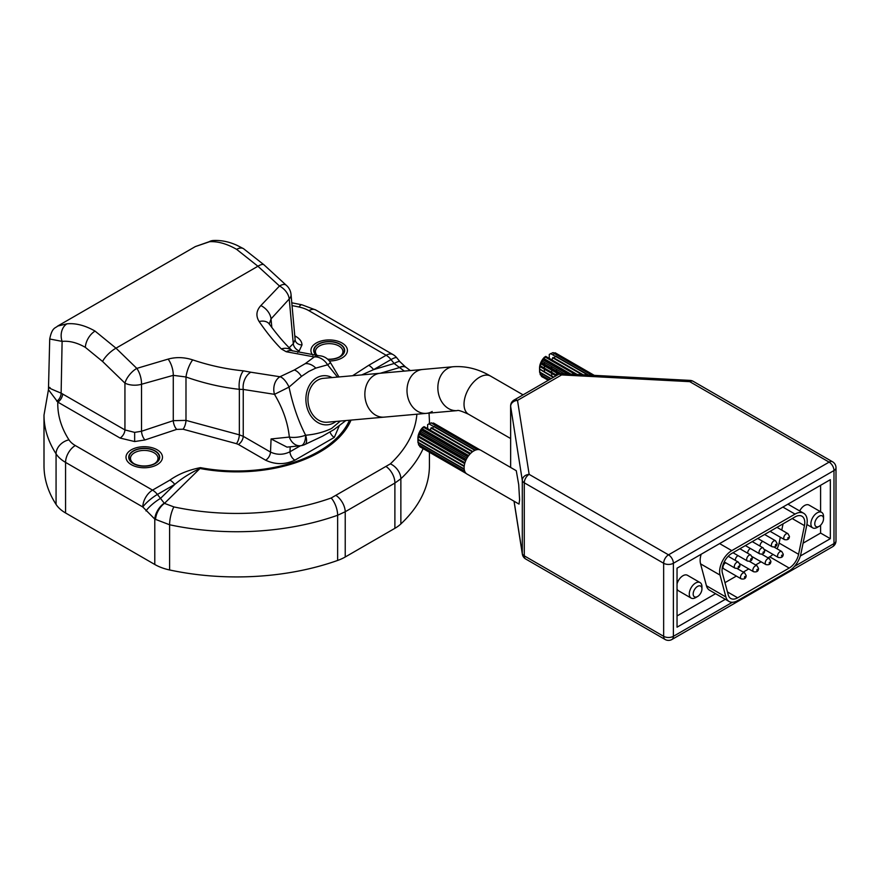 <?xml version="1.0" encoding="UTF-8"?>
<svg xmlns="http://www.w3.org/2000/svg" width="880" height="880" viewBox="0 0 880 880"><rect width="100%" height="100%" fill="white"/><g stroke="black" fill="none" stroke-linecap="round" stroke-linejoin="round"><path stroke-width="1.32" d="M154.44 463.705A13.761 7.942 0 0 0 158.004 458.359A13.761 7.942 0 0 0 149.512 451.022A13.761 7.942 0 0 0 134.508 452.749A13.761 7.942 0 0 0 130.482 458.359A13.761 7.942 0 0 0 134.046 463.705M133.54 451.055A15.136 8.745 180 0 1 154.946 451.055A15.136 8.745 180 0 1 154.946 463.419L154.946 463.419A15.136 8.745 180 0 1 133.54 463.419A15.136 8.745 180 0 1 133.54 451.055M131.351 449.79A18.238 10.527 0 0 0 131.351 464.684A18.238 10.527 0 0 0 157.135 464.684A18.238 10.527 0 0 0 157.135 449.79A18.238 10.527 0 0 0 131.351 449.79M339.372 356.928A13.761 7.942 0 0 0 342.936 351.593A13.761 7.942 0 0 0 334.444 344.256A13.761 7.942 0 0 0 319.44 345.972A13.761 7.942 0 0 0 315.414 351.593A13.761 7.942 0 0 0 317.361 355.674A13.761 7.942 0 0 1 315.414 351.593A13.761 7.942 0 0 1 319.44 345.972A13.761 7.942 0 0 1 334.444 344.256A13.761 7.942 0 0 1 342.936 351.593A13.761 7.942 0 0 1 339.372 356.928M318.472 344.289A15.136 8.745 180 0 1 339.878 344.289A15.136 8.745 180 0 1 339.878 356.653L339.878 356.653A15.136 8.745 180 0 1 327.635 359.172A15.136 8.745 180 0 0 339.878 356.653A15.136 8.745 180 0 0 339.878 344.289A15.136 8.745 180 0 0 318.472 344.289A15.136 8.745 180 0 0 316.976 355.652A15.136 8.745 180 0 1 318.472 344.289M316.272 343.024A18.238 10.527 0 0 0 312.972 355.311A18.238 10.527 0 0 1 316.272 343.024A18.238 10.527 0 0 1 342.067 343.024A18.238 10.527 0 0 1 342.067 357.918A18.238 10.527 0 0 0 342.067 343.024A18.238 10.527 0 0 0 316.272 343.024M329.362 360.998A18.238 10.527 0 0 0 342.067 357.918A18.238 10.527 0 0 1 329.362 360.998M66.979 323.818C75.79 323.004 85.162 325.435 95.073 331.1L115.995 348.183L136.818 368.39A13.761 6.05 74.7 0 1 141.526 384.252A13.761 7.095 180 0 1 124.938 383.119L102.586 361.482L85.349 347.358C77.176 342.683 69.421 340.692 62.106 341.385L49.72 338.998C52.129 327.063 55.495 328.273 57.629 326.084L66.979 323.818A13.761 10.637 84.2 0 0 62.106 341.385L61.127 393.14L124.938 429.924L134.651 432.377L141.526 431.255L173.283 420.673L185.988 420.387L239.349 434.841L243.243 436.326L270.501 452.067C276.991 455.081 283.492 454.982 289.993 451.759L300.487 445.731A13.761 10.648 -95.9 0 1 289.344 437.063C287.848 422.686 282.898 408.441 274.494 394.339L289.047 387.079A13.761 5.324 -115.4 0 0 283.228 378.708A13.761 5.324 -115.4 0 0 279.961 376.75L294.173 370.04L305.217 363.66L314.292 356.939A13.761 10.802 -88.1 0 1 316.756 355.96A13.761 10.802 -88.1 0 1 318.989 355.74L292.644 350.845A13.761 9.625 -72.1 0 0 286.231 351.736L314.292 356.939A13.761 10.153 -126.3 0 1 319.517 357.753A13.761 10.153 -126.3 0 1 327.602 364.815A13.761 0.803 -30.4 0 0 330.418 362.549L330.418 362.549A13.761 13.761 0 0 0 318.989 355.74M57.629 326.084L195.338 246.576L209.176 241.714C217.58 241.153 226.732 243.694 236.632 249.359L257.917 266.244L279.499 286.011A13.761 9.262 42.1 0 1 289.234 298.969A13.761 7.92 -5.2 0 0 291.038 294.481L295.13 339.735L293.282 343.64L289.179 347.743M330.055 432.135A6.886 3.971 60 0 0 334.279 437.426L294.866 460.185C285.12 464.739 275.374 464.75 265.639 460.207L238.381 444.466A6.886 3.971 120 0 0 243.243 436.326L243.243 389.444L274.494 394.339A13.761 10.439 -89.8 0 1 274.032 392.326A13.761 10.439 -89.8 0 1 277.838 378.433A13.761 10.439 -89.8 0 1 279.961 376.75L250.778 372.207A13.761 9.438 106.7 0 0 243.243 389.444L239.349 389.334C221.551 387.365 203.753 383.251 185.988 376.992L173.283 375.342L141.526 384.252L141.526 431.255A6.886 2.805 71.6 0 0 144.958 439.956L134.651 441.551L120.076 438.053A6.886 3.971 120 0 0 124.938 429.924L124.938 383.119A13.761 6.072 130.6 0 1 136.818 368.39L168.124 359.106C176.055 356.906 184.25 357.17 192.709 359.887A13.761 4.136 109.4 0 0 185.988 376.992L185.988 420.387A6.886 2.387 105.2 0 1 183.073 429.22L176.715 429.374A6.886 2.805 71.6 0 1 173.283 420.673L173.283 375.342A13.761 5.951 74 0 0 168.124 359.106M337.469 377.08L327.602 364.815L315.799 368.104L308.704 371.492L301.477 376.376A13.761 5.599 -116.1 0 0 294.173 370.04L305.217 363.66A13.761 9.966 -125.2 0 1 315.799 368.104M301.477 376.376L289.047 387.079C292.754 404.899 298.287 420.959 305.635 435.237C315.15 434.434 323.807 432.168 331.606 428.461L340.362 421.047M332.079 377.564A24.64 19.426 84.9 0 0 316.657 377.828A24.64 19.426 84.9 0 0 307.945 410.333A24.64 19.426 84.9 0 0 334.081 422.719A24.64 19.426 84.9 0 0 335.995 421.432M426.371 413.358L327.327 422.213A22.022 17.369 84.9 0 1 308.671 405.625A22.022 17.369 84.9 0 1 317.581 380.204A22.022 17.369 84.9 0 1 323.411 378.334L422.455 369.49A22.022 17.369 84.9 0 0 416.625 371.36A22.022 17.369 84.9 0 0 407.715 396.781A22.022 17.369 84.9 0 0 426.371 413.358A22.022 17.369 84.9 0 0 432.201 411.499M297.748 352.363L299.233 350.878A6.886 4.862 45 0 1 293.282 343.64L289.234 298.969L271.04 318.901L269.291 324.005M429.418 452.265L429.418 465.674A192.709 111.254 180 0 1 400.862 523.952L400.862 478.753L394.889 483.065L345.224 511.742L337.645 515.251A192.709 111.254 180 0 1 169.598 524.766L154.781 519.09L142.813 506.99A13.761 7.942 -60 0 1 152.537 490.127L169.939 480.084A13.761 7.942 60 0 1 174.801 484.396C181.995 478.247 190.399 472.945 200.002 468.49L164.461 503.371L173.888 506.913A180.378 104.148 0 0 0 331.188 498.003L390.368 463.848A13.761 9.57 -133.2 0 1 400.862 478.753A192.709 111.254 0 0 0 423.137 448.635M169.939 480.084C178.343 474.122 188.518 469.975 200.453 467.643A13.761 3.509 100.7 0 0 200.002 468.49A117.722 67.969 180 0 0 351.043 420.09M120.076 438.053L57.794 402.094L48.455 389.708L49.72 338.998M50.006 387.53C46.464 386.815 50.171 388.685 61.127 393.14A6.886 4.169 117.1 0 1 56.793 401.258M386.353 466.73A13.761 8.107 -119 0 1 394.889 483.065L394.889 528.319L345.224 556.996A41.294 23.837 180 0 1 337.645 560.439L337.645 515.251A13.761 5.885 -109.5 0 0 331.188 498.003M173.888 506.913A13.761 3.916 -77.9 0 0 169.598 524.766L169.598 569.965A192.709 111.254 0 0 0 337.645 560.439M169.598 569.965A41.294 23.837 180 0 1 154.781 564.476L154.781 519.09A13.761 7.425 -56.9 0 1 164.23 503.173L164.461 503.371A13.761 7.447 -59.6 0 0 155.573 519.563M65.571 512.974A41.294 23.837 180 0 1 56.067 504.416L56.067 453.838A41.294 23.837 180 0 0 65.571 462.396A13.761 7.942 -60 0 1 75.306 445.533L152.537 490.127A13.761 7.942 60 0 1 157.41 494.439A13.761 2.904 -38.8 0 0 142.813 506.99L65.571 462.396L65.571 512.974L154.781 564.476M192.709 359.887C209.594 365.541 226.512 369.193 243.441 370.843A13.761 5.929 96.3 0 0 239.349 389.334L239.349 434.841A6.886 2.387 105.2 0 1 236.434 443.674L183.073 429.22M243.441 370.843L250.778 372.207M62.656 393.965A6.886 3.971 120 0 1 57.794 402.094A178.948 103.312 0 0 0 68.97 439.835A13.761 10.538 -32.8 0 0 56.067 453.838A192.709 111.254 180 0 1 44 415.096L44 465.674A192.709 111.254 0 0 0 56.067 504.416M300.487 445.731A13.761 13.761 0 0 0 300.938 445.676A13.761 6.358 -97.8 0 1 300.806 445.687A13.761 10.648 -95.9 0 1 300.487 445.731L287.012 447.128L271.084 438.955L289.344 437.063A13.761 4.829 -10.7 0 0 305.635 435.237A13.761 4.95 -116 0 1 305.096 444.411L322.476 436.205L333.894 429.649L344.366 421.696A13.761 10.428 -125.7 0 0 345.62 420.574M294.866 460.185A6.886 3.971 60 0 1 289.993 451.759L290.213 446.787M145.959 510.906A13.761 2.904 -38.8 0 1 160.556 498.366L174.801 484.396L157.41 494.439L164.23 503.173M396.869 357.874A13.761 13.761 0 0 0 393.019 354.585A13.761 7.942 120 0 0 386.144 355.267L368.742 365.299A13.761 7.942 60 0 1 373.615 369.622L391.006 359.579A13.761 2.904 141.2 0 1 396.869 357.874L400.015 361.79A13.761 2.904 141.2 0 0 394.152 363.495L373.615 369.622L361.724 374.913M393.019 354.585L315.788 309.991A13.761 7.942 120 0 0 308.902 310.673L386.144 355.267A13.761 7.942 60 0 1 391.006 359.579L394.152 363.495L404.327 371.107M380.259 373.263L399.938 367.422A13.761 7.876 123.1 0 1 406.131 367.4L405.625 367.07A13.761 7.425 123.1 0 0 399.63 367.268M368.742 365.299L352.594 375.727M299.233 350.878L301.994 344.938C301.906 341.671 299.893 338.866 295.955 336.523A6.886 3.971 -60 0 1 294.899 336.996M405.867 367.235A13.761 7.425 123.1 0 0 405.625 367.07L400.015 361.79M133.287 463.562A15.488 8.943 180 0 1 133.287 450.912A15.488 8.943 180 0 1 155.188 450.912A15.488 8.943 180 0 1 155.188 463.562A15.488 8.943 180 0 1 133.287 463.562M327.866 359.381A15.488 8.943 0 0 0 343.222 354.233A15.488 8.943 0 0 0 340.12 344.146A15.488 8.943 0 0 0 319.198 343.629A15.488 8.943 0 0 0 316.514 355.619M209.176 241.714A13.761 11.055 -94.1 0 1 213.048 240.526L195.338 246.576M102.586 361.482A13.761 4.499 137.4 0 1 115.995 348.183L257.917 266.244A13.761 4.18 -44.5 0 1 264.044 264.858L286.088 285.098A13.761 5.885 -50.5 0 0 279.499 286.011L260.854 305.58C256.278 310.596 255.706 315.909 259.127 321.541A13.761 9.427 -36 0 1 269.379 324.126L269.313 324.225M259.127 321.541C266.706 332.563 274.12 341.704 281.358 348.953A13.761 11.418 -47 0 1 292.182 350.669M281.358 348.953L286.231 351.736M394.889 528.319A41.294 23.837 0 0 0 400.862 523.952M551.144 378.642L539.616 371.987A13.761 7.942 120 0 0 539.671 372.449L550.77 378.862M549.274 379.72L540.21 374.495A13.761 7.942 120 0 0 540.375 374.858L549.043 379.852M548.262 380.303L541.431 376.354A13.761 7.942 120 0 0 541.695 376.607L543.191 377.465M424.094 426.987A13.761 7.942 120 0 0 423.698 427.405L469.931 454.102A13.761 7.942 -60 0 0 468.105 456.368L421.872 429.682A13.761 7.942 120 0 0 421.531 430.177L467.764 456.874A13.761 7.942 -60 0 0 466.268 459.459L420.035 432.773A13.761 7.942 120 0 0 419.771 433.312L466.004 460.009A13.761 7.942 -60 0 0 464.948 462.726L418.715 436.04A13.761 7.942 120 0 0 418.55 436.59L464.783 463.287A13.761 7.942 -60 0 0 464.233 465.96L418 439.263A13.761 7.942 120 0 0 417.945 439.791L417.89 438.24A10.329 5.962 -60 0 1 422.752 427.482L424.072 426.635L470.327 453.673A13.761 7.942 -60 0 1 472.373 451.869L431.002 427.988A13.761 7.942 -60 0 1 431.431 427.669L472.802 451.55A13.761 7.942 -60 0 1 474.914 450.34L433.543 426.448A13.761 7.942 -60 0 1 433.972 426.272L475.343 450.153A13.761 7.942 -60 0 1 477.378 449.603L431.145 422.917A13.761 7.942 120 0 1 431.541 422.873L477.774 449.57A13.761 7.942 -60 0 1 479.611 449.735L433.378 423.038A13.761 7.942 120 0 1 433.719 423.148L479.952 449.834A13.761 7.942 -60 0 1 480.733 450.197L516.274 470.712L518.705 484.616L519.596 499.763L519.035 504.097L466.972 474.034A13.761 7.942 -60 0 1 466.268 473.539L420.035 446.842A13.761 7.942 120 0 1 419.771 446.6L419.485 445.544M417.89 439.45L417.945 442.233L464.178 468.919A13.761 7.942 -60 0 1 464.123 467.742A13.761 7.942 -60 0 1 464.178 466.488L417.945 439.791M817.212 527.428L819.159 526.306L817.212 527.428A8.943 5.17 -60 0 1 812.746 527.879A8.943 5.17 -60 0 1 810.887 523.776A8.943 5.17 -60 0 1 817.212 512.82A8.943 5.17 -60 0 1 821.689 512.38A8.943 5.17 -60 0 1 823.537 516.472L823.537 518.727A6.193 3.575 120 0 0 819.159 516.197A6.193 3.575 120 0 0 814.781 523.776A6.193 3.575 120 0 0 819.159 526.306L819.159 526.306A6.193 3.575 120 0 0 823.537 518.727M821.689 512.38L809.039 505.076A8.943 5.17 120 0 0 799.7 510.961M695.618 597.641L697.565 596.519L695.618 597.641A8.943 5.17 -60 0 1 691.141 598.081A8.943 5.17 -60 0 1 689.282 593.989A8.943 5.17 -60 0 1 695.618 583.022A8.943 5.17 -60 0 1 700.084 582.582A8.943 5.17 -60 0 1 701.943 586.685L701.943 588.929A6.193 3.575 120 0 0 697.565 586.399A6.193 3.575 120 0 0 693.176 593.989A6.193 3.575 120 0 0 697.565 596.519L697.565 596.519A6.193 3.575 120 0 0 701.943 588.929M700.084 582.582L687.434 575.278A8.943 5.17 120 0 0 677.039 583.88M719.62 571.692A17.204 9.933 120 0 0 720.038 575.091L725.901 596.992A17.204 9.933 120 0 0 729.047 601.469A17.204 9.933 120 0 0 737.649 600.622L789.184 570.867A17.204 9.933 120 0 0 800.932 553.674L806.806 524.997A17.204 9.933 120 0 0 803.649 513.249A17.204 9.933 120 0 0 795.047 514.096L731.786 550.627A17.204 9.933 120 0 0 719.62 571.692M701.173 554.257A17.204 9.933 120 0 0 700.15 560.461A17.204 9.933 120 0 0 700.568 563.86L706.431 585.75A17.204 9.933 120 0 0 709.588 590.238L729.047 601.469M762.817 541.387A3.443 1.991 120 0 0 760.056 545.765A3.443 1.991 120 0 0 760.078 546.128M782.452 555.313L781.473 555.874L782.452 555.313M750.464 548.526A3.443 1.991 120 0 0 747.703 552.904A3.443 1.991 120 0 0 747.725 553.267M770.088 562.452L769.109 563.013L770.088 562.452M738.1 555.654A3.443 1.991 120 0 0 735.339 560.032A3.443 1.991 120 0 0 735.361 560.406M757.724 569.591L756.756 570.152L757.724 569.591M725.736 562.793A3.443 1.991 120 0 0 722.975 567.171A3.443 1.991 120 0 0 723.69 568.744L741.213 578.864A3.443 1.991 -60 0 1 740.498 577.291A3.443 1.991 -60 0 1 741.994 573.826A3.443 1.991 -60 0 1 744.656 572.902L737.055 568.513M745.36 576.73L744.392 577.291L745.36 576.73M776.27 544.61L775.291 545.171L776.27 544.61M751.542 558.888L750.574 559.449L751.542 558.888M731.786 553.432A13.761 7.942 120 0 0 722.051 570.295A13.761 7.942 120 0 0 722.381 573.012L728.255 594.913A13.761 7.942 120 0 0 730.774 598.488A13.761 7.942 120 0 0 737.649 597.806L789.184 568.062A13.761 7.942 120 0 0 798.589 554.301L804.452 525.624A13.761 7.942 120 0 0 801.933 516.23A13.761 7.942 120 0 0 795.047 516.912L731.786 553.432M594.297 375.375L555.379 352.902L553.817 354.156M592.427 375.276L553.212 352.627A13.761 7.942 120 0 0 552.816 352.671L591.91 375.243M587.807 375.034L555.214 356.213L554.268 358.105M583.165 374.781L553.102 357.434A13.761 7.942 120 0 0 552.673 357.742L582.098 374.726M570.922 374.143L543.73 358.446L545.369 357.159L575.157 374.363M568.821 374.033L543.532 359.436L543.73 358.446M556.589 371.118L556.589 369.402L564.201 373.791L542.003 360.976L543.191 359.942L567.479 373.967M556.589 375.155L556.589 372.933L558.855 374.242L540.672 363.737L541.431 363.077L560.076 373.835M555.962 375.859L539.836 366.553L556.325 375.65M553.256 377.421L539.55 369.204L539.616 371.987M540.21 374.495L539.836 371.547M542.003 374.616L541.695 376.607M539.55 369.204L539.55 367.994A10.329 5.962 -60 0 1 544.423 357.236L545.743 356.4L551.991 359.92L552.673 357.742M544.423 362.373L544.423 364.1M544.423 365.904L544.423 368.126M544.423 369.193L544.423 371.767M577.192 374.473L551.991 359.92M576.4 374.429L545.743 356.4M541.431 376.354L541.156 375.309M553.74 377.146L539.671 369.028A13.761 7.942 120 0 0 539.616 369.545M539.671 369.028L539.836 366.553M556.886 375.331L540.375 365.794A13.761 7.942 120 0 0 540.21 366.355M540.375 365.794L540.672 363.737M561.033 373.692L541.695 362.527A13.761 7.942 120 0 0 541.431 363.077M541.695 362.527L542.003 360.976M551.716 366.586L551.716 368.313M551.716 370.117L551.716 372.339M551.716 373.406L551.716 375.98M549.285 358.446L549.285 354.431L552.816 352.671M555.192 356.235L550.605 353.584M588.621 375.078L555.643 356.026A13.761 7.942 120 0 0 555.214 356.213M553.982 353.078L555.038 352.792A13.761 7.942 120 0 1 555.379 352.902M724.966 582.659L736.373 576.07M743.259 572.099L748.737 568.931M755.623 564.96L761.101 561.803M767.976 557.821L769.714 556.82A13.761 7.942 120 0 0 772.915 554.345M777.029 548.779A13.761 7.942 120 0 0 779.119 543.059L780.318 537.207M781.77 530.101L783.057 523.831M677.039 589.006A8.943 5.17 120 0 0 678.491 590.777L691.141 598.081M803.088 543.18L820.6 533.06L820.6 525.195M820.6 511.753L820.6 485.298M677.039 615.945L715.583 593.692M820.6 533.06L830.335 538.681L830.335 479.677L677.039 568.183L677.039 627.187L725.318 599.313M800.338 556.006L830.335 538.681M514.085 501.237L522.291 553.41A6.886 5.599 171.1 0 0 522.346 554.114L522.346 554.114A6.886 6.886 0 0 0 525.712 559.009A6.886 3.971 120 0 1 524.282 555.852L663.652 636.317A6.886 3.971 0 0 0 673.387 636.317L732.347 602.283M418.55 436.59L418 439.263M464.684 463.639L418.176 436.788M418.176 441.782L418.55 444.73L464.783 471.427A13.761 7.942 -60 0 1 464.233 469.381L418 442.695A13.761 7.942 120 0 1 417.945 442.233M419.771 446.6L466.004 473.297A13.761 7.942 -60 0 1 464.948 471.79L418.715 445.104A13.761 7.942 120 0 1 418.55 444.73M422.752 430.188L422.752 429.088M424.072 426.635L430.331 430.166L431.002 427.988M430.056 434.412L430.056 433.301M433.532 426.481L428.945 423.83L427.625 424.666L427.625 428.692M423.698 427.405L422.07 428.692L468.677 455.598L434.918 436.106L434.918 437.217M433.378 423.038L432.322 423.324M431.145 422.917L428.945 423.83M435.479 437.536L434.918 436.92M433.543 426.448L432.608 428.351M470.591 453.409L430.331 430.166M421.531 430.177L420.035 432.773M466.972 458.139L420.332 431.222M419.771 433.312L418.715 436.04M465.619 460.889L419.012 433.983M422.07 428.692L421.872 429.682M421.531 447.711L466.268 473.539M794.486 566.401L833.987 543.598L833.987 470.547A6.886 3.971 0 0 0 836 467.742A6.886 6.886 0 0 0 832.557 461.78L693.187 381.315A6.886 6.886 0 0 0 690.107 380.402L561.968 373.67L561.605 374.924L517.506 400.389A6.886 5.599 171.1 0 0 510.642 406.373L510.642 467.467L510.62 406.01A6.886 3.971 0 0 0 510.642 406.373L522.291 480.348A6.886 3.971 0 0 0 524.282 482.801L524.282 555.852A6.886 3.971 -0 0 1 522.291 553.41L522.291 480.348A6.886 5.599 171.1 0 1 529.155 474.375A6.886 3.971 120 0 0 524.282 482.801L663.652 563.266A6.886 3.971 0 0 0 673.387 563.266L673.387 636.317A6.886 3.971 -120 0 1 671.957 639.474A6.886 6.886 0 0 1 665.082 639.474L525.712 559.009M690.107 380.402L689.744 381.656L561.605 374.924A6.886 3.971 60 0 0 558.162 374.583L514.063 400.048A6.886 6.886 0 0 0 510.62 406.01M594.121 375.364L555.038 352.792M453.299 366.729L380.303 373.252A22.022 17.369 84.9 0 0 374.473 375.122A22.022 17.369 84.9 0 0 365.574 400.543A22.022 17.369 84.9 0 0 384.219 417.131L457.226 410.608C457.996 409.937 461.78 411.158 468.578 414.26A22.022 12.716 120 0 1 464.024 404.184A22.022 12.716 120 0 1 479.6 377.212A22.022 12.716 120 0 1 490.611 376.112C478.544 369.006 466.114 365.871 453.299 366.729A22.022 17.369 84.9 0 0 447.48 368.599A22.022 17.369 84.9 0 0 438.57 394.02A22.022 17.369 84.9 0 0 457.226 410.608M264.044 264.858L243.518 248.677A13.761 7.942 120 0 0 236.632 249.359M301.994 344.938A6.886 5.621 -0 0 1 295.13 339.735M134.651 432.377L134.651 441.551M95.073 331.1A13.761 7.942 120 0 0 85.349 347.358M336.281 495.638A13.761 7.777 -121 0 1 345.224 511.742L345.224 556.996M265.639 460.207A6.886 3.971 120 0 0 270.501 452.067L271.084 438.955M238.381 444.466L236.434 443.674M176.715 429.374L144.958 439.956M68.97 439.835A27.533 15.895 0 0 0 75.306 445.533M295.955 336.523L294.8 335.852M292.05 305.613A178.948 103.312 180 0 1 299.024 307.01A27.533 15.895 180 0 1 308.902 310.673M315.788 309.991L301.906 304.788A13.761 3.916 102.1 0 0 299.024 307.01M429.341 423.665A192.709 111.254 0 0 0 429.418 420.475L429.044 413.127M416.889 414.205A180.378 104.148 180 0 1 390.368 463.848M200.453 467.643A116.281 67.133 0 0 0 349.47 420.233M334.279 437.426L339.427 425.469M271.821 327.437L271.04 318.901A13.761 9.372 42.7 0 0 260.854 305.58M305.096 444.411A13.761 13.761 0 0 1 300.938 445.676A13.761 6.358 -97.8 0 0 305.635 435.237M720.038 575.091L700.568 563.86M781.737 551.496L783.255 554.191C783.145 556.974 781.484 558.063 778.294 557.458A3.443 1.991 -60 0 1 777.579 555.874A3.443 1.991 -60 0 1 779.086 552.42A3.443 1.991 -60 0 1 781.737 551.496L774.136 547.107M769.373 558.635L770.891 561.33C770.781 564.113 769.131 565.202 765.93 564.586A3.443 1.991 -60 0 1 765.215 563.013A3.443 1.991 -60 0 1 766.722 559.548A3.443 1.991 -60 0 1 769.373 558.635L761.772 554.246M757.009 565.763L758.527 568.469C758.417 571.252 756.767 572.341 753.566 571.725A3.443 1.991 -60 0 1 752.862 570.152A3.443 1.991 -60 0 1 754.358 566.687A3.443 1.991 -60 0 1 757.009 565.763L749.408 561.374M787.919 533.654L789.437 536.349C789.327 539.132 787.666 540.221 784.476 539.616A3.443 1.991 -60 0 1 783.761 538.032A3.443 1.991 -60 0 1 785.268 534.578A3.443 1.991 -60 0 1 787.919 533.654L776.985 527.34M788.623 537.471L787.655 538.032L788.623 537.471M775.555 540.793L777.073 543.488C776.963 546.271 775.302 547.36 772.112 546.744A3.443 1.991 -60 0 1 771.397 545.171A3.443 1.991 -60 0 1 772.904 541.706A3.443 1.991 -60 0 1 775.555 540.793L764.621 534.479M763.191 547.921L764.709 550.627C764.599 553.41 762.949 554.499 759.748 553.883A3.443 1.991 -60 0 1 759.033 552.31A3.443 1.991 -60 0 1 760.54 548.845A3.443 1.991 -60 0 1 763.191 547.921L752.257 541.618M763.906 551.749L762.927 552.31L763.906 551.749M750.827 555.06L752.345 557.766C752.235 560.549 750.585 561.627 747.395 561.022A3.443 1.991 -60 0 1 746.68 559.449A3.443 1.991 -60 0 1 748.176 555.984A3.443 1.991 -60 0 1 750.827 555.06L739.893 548.746M738.474 562.199L739.992 564.894C739.882 567.677 738.221 568.766 735.031 568.161A3.443 1.991 -60 0 1 734.316 566.588A3.443 1.991 -60 0 1 735.823 563.123A3.443 1.991 -60 0 1 738.474 562.199L728.211 556.281M739.178 566.016L738.21 566.588L739.178 566.016M514.063 400.048A6.886 3.971 -120 0 1 517.506 400.389L529.155 474.375L668.514 554.84A6.886 3.971 120 0 0 663.652 563.266L663.652 636.317A6.886 3.971 120 0 0 665.082 639.474M832.557 461.78A6.886 3.971 120 0 0 829.114 462.121L668.514 554.84A6.886 3.971 60 0 1 673.387 563.266L833.987 470.547A6.886 3.971 -120 0 0 829.114 462.121L689.744 381.656A6.886 3.971 120 0 1 693.187 381.315M833.987 543.598A6.886 3.971 60 0 1 832.557 546.755A6.886 6.886 0 0 0 836 540.793A6.886 3.971 0 0 1 833.987 543.598M737.649 597.806L727.452 591.921M789.184 568.062L769.714 556.82M798.589 554.301L779.119 543.059M804.452 525.624L792.198 518.551M751.058 558.602A3.443 1.991 -60 0 1 750.574 559.449M775.775 544.335A3.443 1.991 -60 0 1 775.291 545.171M744.876 576.444A3.443 1.991 -60 0 1 744.392 577.291M757.24 569.305A3.443 1.991 -60 0 1 756.756 570.152M769.604 562.177A3.443 1.991 -60 0 1 769.109 563.013M781.957 555.038A3.443 1.991 -60 0 1 781.473 555.874M795.047 514.096L782.881 507.078M725.901 596.992L706.431 585.75M731.786 550.627L719.62 543.598M48.455 389.708L44 415.096M301.906 304.788L291.797 302.808M410.355 370.568L406.131 367.4M243.518 248.677L237.182 245.421C229.119 241.692 221.067 240.064 213.048 240.526M291.038 294.481A13.761 13.761 0 0 0 286.088 285.098M269.379 324.126C277.464 335.203 285.164 344.146 292.49 350.944L292.644 350.845M338.976 376.948L330.418 362.549M344.366 421.696A13.761 13.761 0 0 0 345.741 420.563M429.418 420.475L429.418 423.632M744.656 572.902L746.174 575.597C746.053 578.391 744.403 579.469 741.213 578.864M836 467.742L836 540.793M735.031 568.161L724.24 561.924M747.395 561.022L733.018 552.728M759.748 553.883L745.382 545.589M772.112 546.744L757.735 538.45M784.476 539.616L770.099 531.311M753.566 571.725L739.794 563.772M765.93 564.586L752.147 556.633M778.294 557.458L764.511 549.494M803.649 513.249L787.919 504.163M812.746 527.879L806.894 524.502M832.557 546.755L671.957 639.474M522.346 554.114L514.019 501.204M561.968 373.67A6.886 6.886 0 0 0 558.162 374.583M523.061 394.856L490.611 376.112M510.62 438.526L468.578 414.26"/></g></svg>
